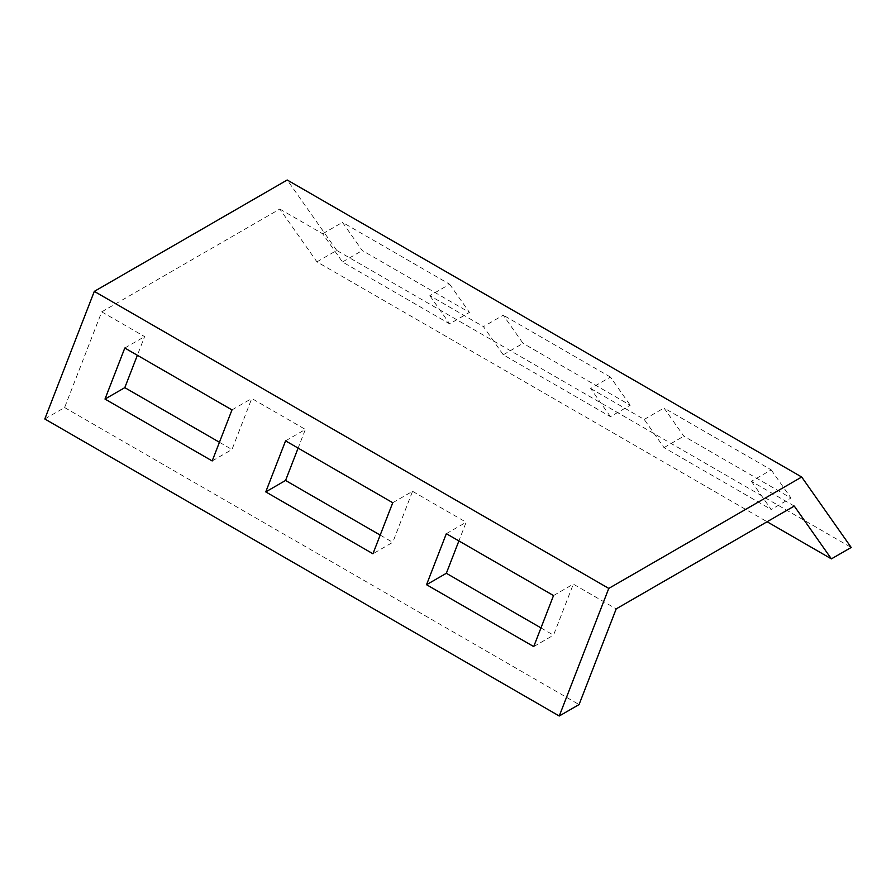 <?xml version="1.0" encoding="UTF-8"?>
<svg xmlns="http://www.w3.org/2000/svg" width="896" height="896" viewBox="0 0 896 896"><rect width="100%" height="100%" fill="white"/><g stroke="black" fill="none" stroke-linecap="round" stroke-linejoin="round"><path stroke-width="0.67" stroke-dasharray="4.48 3.36" d="M44.8 418.981L64.602 407.546L101.73 311.853L279.798 209.037L316.938 261.856L767.088 521.752M316.938 261.856L336.739 250.432L851.2 547.456M64.602 407.546L579.062 704.57M336.739 250.432L287.224 179.995M503.25 354.782L523.051 343.347L503.25 315.179L483.448 326.614L503.25 354.782L610.434 416.662L630.235 405.227L523.051 343.347M610.434 416.662L590.632 388.494L610.434 377.059L630.235 405.227M285.566 440.854L305.368 429.419L298.122 448.101M380.195 535.091L392.75 542.338L372.949 553.773M392.75 502.734L412.552 491.299L392.75 542.338M610.434 377.059L503.25 315.179M449.658 284.245L469.459 312.413L362.275 250.533L342.474 222.365L449.658 284.245L429.856 295.669L483.448 326.614M771.198 469.885L791 498.053L683.816 436.173L664.014 408.005L771.198 469.885L751.397 481.309L794.27 506.061M279.798 209.037L322.672 233.789L342.474 261.968L449.658 323.848L469.459 312.413M751.397 481.309L771.198 509.488L791 498.053M590.632 388.494L644.213 419.429L664.014 447.608L771.198 509.488M429.856 295.669L449.658 323.848M553.526 595.56L573.328 584.125L616.202 608.877M101.73 311.853L144.603 336.605L137.357 355.286M219.43 442.266L231.986 449.523L251.787 398.485L305.368 429.419M412.552 491.299L466.144 522.245L458.898 540.926M540.971 627.906L553.526 635.163L573.328 584.125M342.474 261.968L362.275 250.533M322.672 233.789L342.474 222.365M664.014 447.608L683.816 436.173M644.213 419.429L664.014 408.005M533.725 646.587L553.526 635.163M446.342 533.68L466.144 522.245M212.184 460.947L231.986 449.523M124.802 348.029L144.603 336.605M231.986 409.909L251.787 398.485"/><path stroke-width="1.34" d="M831.398 558.88L851.2 547.456L801.696 477.019L608.776 588.414L559.261 716.005L579.062 704.57L616.202 608.877L794.27 506.061L831.398 558.88L767.088 521.752M801.696 477.019L287.224 179.995L94.304 291.379L44.8 418.981L559.261 716.005M94.304 291.379L608.776 588.414M265.765 491.893L285.566 440.854L392.75 502.734L372.949 553.773L265.765 491.893L285.566 480.458L380.195 535.091M298.122 448.101L285.566 480.458M137.357 355.286L124.802 387.643L219.43 442.266M458.898 540.926L446.342 573.283L540.971 627.906M105 399.067L212.184 460.947L231.986 409.909L124.802 348.029L105 399.067L124.802 387.643M426.541 584.707L533.725 646.587L553.526 595.56L446.342 533.68L426.541 584.707L446.342 573.283"/></g></svg>

